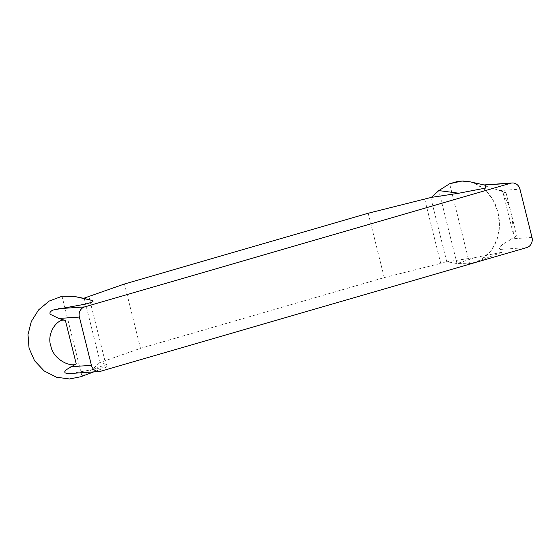 <?xml version="1.0" encoding="UTF-8"?>
<svg xmlns="http://www.w3.org/2000/svg" width="560" height="560" viewBox="0 0 560 560"><rect width="100%" height="100%" fill="white"/><g stroke="black" fill="none" stroke-linecap="round" stroke-linejoin="round"><path stroke-width="0.42" stroke-dasharray="2.8 2.1" d="M485.394 185.248L484.442 185.052C483.602 184.863 481.859 184.555 487.536 186.676L505.995 192.661L503.72 192.262L503.181 193.326L508.522 204.547L510.818 211.498L512.386 219.758L513.478 234.619L513.926 235.753L515.389 236.474L516.796 235.977L503.314 243.936C501.27 245.42 499.968 246.939 499.408 248.493L500.486 249.403L502.04 252.266L474.894 257.572L447.349 261.744L384.244 277.592L140.504 348.341L99.687 362.656L106.701 364.441L106.736 366.989L71.701 373.415M140.504 348.341L124.46 283.99M368.2 213.241L384.244 277.592M99.687 362.656L92.449 369.425L80.703 376.761M469.959 181.79L473.732 182.889L484.47 189.238L492.912 199.521L498.015 212.191L499.478 225.666L497.287 238.714L491.47 250.229L482.153 258.965L475.951 262.038L469.595 263.753L457.009 263.613L447.349 261.744M483.98 184.933L484.512 185.052M470.134 181.825L476.028 183.813L482.636 187.747L485.674 190.33L490.973 196.497L495.159 203.889L497.994 212.1L499.373 220.787L499.485 225.183L499.212 229.551L496.874 239.939L494.375 245.609L489.846 252.273L484.099 257.635L480.781 259.784L477.246 261.527L469.595 263.753L457.009 263.613L438.802 190.603M500.486 249.403L526.75 247.597M100.681 371.266L74.417 373.072M106.701 364.441L92.449 369.425M474.894 257.572L457.009 263.613M499.408 190.596L519.967 189.182M532 237.447L511.441 238.861M505.995 192.661L516.796 235.977M446.796 261.905L430.752 197.554M440.755 263.515L424.711 199.164M469.595 263.753L449.645 183.743M88.935 296.625L104.979 360.976M84.175 298.144L100.226 362.495M62.02 296.254L81.97 376.264M106.75 367.024L93.709 371.903M502.019 252.287L475.951 262.045M503.181 193.326L513.478 234.619"/><path stroke-width="0.84" d="M71.701 373.415L66.276 373.31L65.128 372.841L64.645 371.91L65.968 369.915L76.223 363.86C71.358 367.549 53.669 360.108 50.946 346.43C45.955 332.78 58.429 317.331 65.422 320.537L58.828 318.479L50.75 314.524C49.175 313.292 49.84 311.815 52.745 310.093L85.169 304.171C98.343 300.734 91.161 300.79 90.657 300.09L83.643 298.305L124.46 283.99L368.2 213.241L431.305 197.393L458.85 193.221L485.443 188.097L485.394 185.248L469.959 181.79L461.874 181.048L449.645 183.743L438.802 190.603L449.645 183.743L457.31 181.524L463.113 181.027L470.134 181.825M510.706 183.246L84.637 306.915A8.316 7.518 -93.9 0 0 79.394 317.058L91.427 365.323A8.316 7.518 -93.9 0 0 99.246 371.518A8.316 7.518 -93.9 0 0 100.681 371.266L526.75 247.597A8.316 7.518 -93.9 0 0 532 237.447L519.967 189.182A8.316 7.518 -93.9 0 0 512.141 182.987A8.316 7.518 -93.9 0 0 510.706 183.246L484.512 185.052M93.709 371.903L80.703 376.761L69.517 378.973L56.469 377.216L44.205 370.965L34.573 360.766L29.043 348.131L28 334.628L31.297 321.503L38.598 309.883L49.182 301.063L62.02 296.254L74.249 296.415L83.643 298.305M431.305 197.393L438.802 190.603L458.85 193.221M58.373 308.721L84.637 306.915M90.657 300.09L74.249 296.415M79.394 317.058L58.828 318.479M70.861 366.744L91.427 365.323M76.223 363.86L65.422 320.537M70.721 373.485L99.246 371.518M483.98 184.933L512.141 182.987"/></g></svg>
